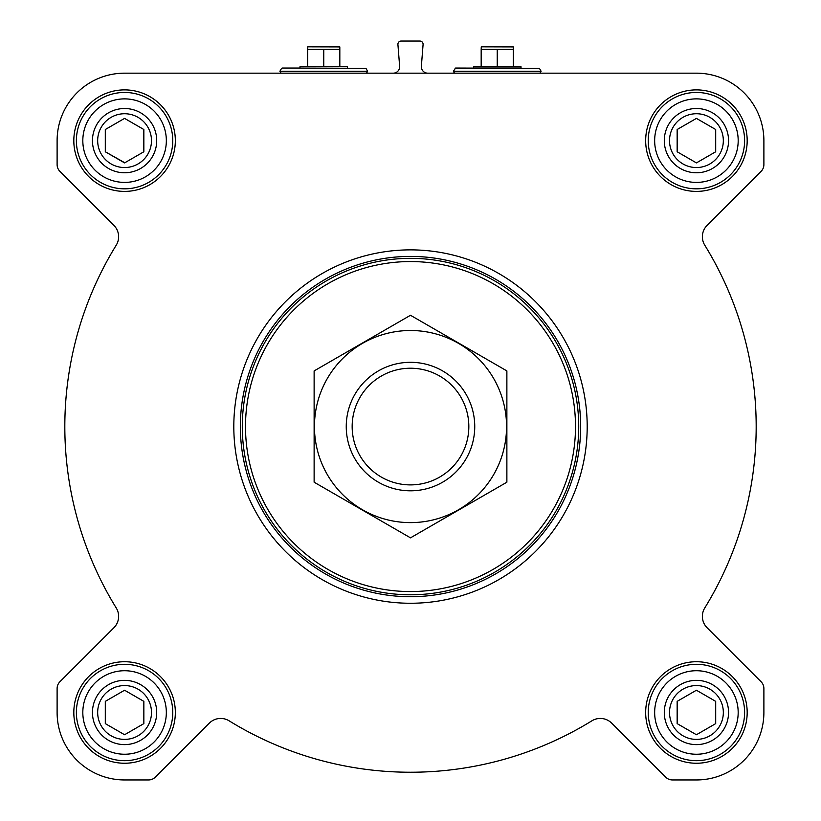 <?xml version="1.0" encoding="UTF-8"?>
<svg xmlns="http://www.w3.org/2000/svg" width="821" height="821" viewBox="0 0 821 821"><rect width="100%" height="100%" fill="white"/><g stroke="black" fill="none" stroke-linecap="round" stroke-linejoin="round"><path stroke-width="1.23" d="M696.424 73.172L124.576 73.172A67.466 67.466 0 0 0 57.111 140.637L57.111 164.59A9.636 9.636 0 0 0 59.933 171.404L113.924 225.395A16.061 16.061 0 0 1 116.233 245.181A345.672 345.672 0 0 0 116.233 607.951A16.061 16.061 0 0 1 113.924 627.737L59.933 681.717A9.636 9.636 0 0 0 57.111 688.532L57.111 712.484A67.466 67.466 0 0 0 124.576 779.95L148.529 779.95A9.636 9.636 0 0 0 155.343 777.128L209.324 723.147A16.061 16.061 0 0 1 229.121 720.828A345.672 345.672 0 0 0 591.879 720.828A16.061 16.061 0 0 1 611.676 723.147L665.657 777.128A9.636 9.636 0 0 0 672.471 779.95L696.424 779.95A67.466 67.466 0 0 0 763.889 712.484L763.889 688.532A9.636 9.636 0 0 0 761.067 681.717L707.076 627.737A16.061 16.061 0 0 1 704.767 607.951A345.672 345.672 0 0 0 704.767 245.181A16.061 16.061 0 0 1 707.076 225.395L761.067 171.404A9.636 9.636 0 0 0 763.889 164.59L763.889 140.637A67.466 67.466 0 0 0 696.424 73.172M393.228 73.172A6.424 6.424 0 0 0 399.632 66.244L397.918 44.519A3.212 3.212 0 0 1 401.12 41.05L419.88 41.05A3.212 3.212 0 0 1 423.082 44.519L421.368 66.244A6.424 6.424 0 0 0 427.772 73.172M73.818 140.637A50.758 50.758 0 0 1 149.956 96.683A50.758 50.758 0 0 1 149.956 184.602A50.758 50.758 0 0 1 73.818 140.637M73.818 712.484A50.758 50.758 0 0 1 149.956 668.53A50.758 50.758 0 0 1 149.956 756.449A50.758 50.758 0 0 1 73.818 712.484M645.665 712.484A50.758 50.758 0 0 1 721.803 668.53A50.758 50.758 0 0 1 721.803 756.449A50.758 50.758 0 0 1 645.665 712.484M645.665 140.637A50.758 50.758 0 0 1 721.803 96.683A50.758 50.758 0 0 1 721.803 184.602A50.758 50.758 0 0 1 645.665 140.637M245.5 426.561A165 165 0 0 1 493 283.666A165 165 0 0 1 493 569.456A165 165 0 0 1 245.5 426.561M242.287 426.561A168.213 168.213 0 0 1 494.611 280.885A168.213 168.213 0 0 1 494.611 572.247A168.213 168.213 0 0 1 242.287 426.561M240.348 426.561A170.152 170.152 0 0 1 495.576 279.202A170.152 170.152 0 0 1 495.576 573.92A170.152 170.152 0 0 1 240.348 426.561M233.811 426.561A176.689 176.689 0 0 1 498.85 273.547A176.689 176.689 0 0 1 498.85 579.585A176.689 176.689 0 0 1 233.811 426.561M282.126 68.04L365.95 68.359L282.126 68.04L299.983 68.04L299.983 66.747L347.529 66.747L347.529 68.04M307.701 49.393L307.772 46.828L339.822 46.91L339.822 49.393L307.701 49.393L307.701 66.747M339.822 66.747L339.822 49.393M323.761 66.747L323.761 49.393M654.655 140.637A41.768 41.768 0 0 1 717.308 104.472A41.768 41.768 0 0 1 717.308 176.813A41.768 41.768 0 0 1 654.655 140.637M664.292 140.637A32.122 32.122 0 0 1 712.484 112.816A32.122 32.122 0 0 1 712.484 168.459A32.122 32.122 0 0 1 664.292 140.637M648.231 140.637A48.193 48.193 0 0 1 720.52 98.91A48.193 48.193 0 0 1 720.52 182.375A48.193 48.193 0 0 1 648.231 140.637M82.818 140.637A41.768 41.768 0 0 1 145.461 104.472A41.768 41.768 0 0 1 145.461 176.813A41.768 41.768 0 0 1 82.818 140.637M92.455 140.637A32.122 32.122 0 0 1 140.637 112.816A32.122 32.122 0 0 1 140.637 168.459A32.122 32.122 0 0 1 92.455 140.637M76.384 140.637A48.193 48.193 0 0 1 148.673 98.91A48.193 48.193 0 0 1 148.673 182.375A48.193 48.193 0 0 1 76.384 140.637M82.818 712.484A41.768 41.768 0 0 1 145.461 676.319A41.768 41.768 0 0 1 145.461 748.649A41.768 41.768 0 0 1 82.818 712.484M92.455 712.484A32.122 32.122 0 0 1 140.637 684.663A32.122 32.122 0 0 1 140.637 740.306A32.122 32.122 0 0 1 92.455 712.484M76.384 712.484A48.193 48.193 0 0 1 148.673 670.757A48.193 48.193 0 0 1 148.673 754.222A48.193 48.193 0 0 1 76.384 712.484M654.655 712.484A41.768 41.768 0 0 1 717.308 676.319A41.768 41.768 0 0 1 717.308 748.649A41.768 41.768 0 0 1 654.655 712.484M664.292 712.484A32.122 32.122 0 0 1 712.484 684.663A32.122 32.122 0 0 1 712.484 740.306A32.122 32.122 0 0 1 664.292 712.484M648.231 712.484A48.193 48.193 0 0 1 720.52 670.757A48.193 48.193 0 0 1 720.52 754.222A48.193 48.193 0 0 1 648.231 712.484M669.515 140.637A26.908 26.908 0 0 1 709.878 117.341A26.908 26.908 0 0 1 709.878 163.943A26.908 26.908 0 0 1 669.515 140.637M715.696 151.772L715.696 129.513L696.424 118.388L677.151 129.513L677.151 151.772L696.424 162.897L715.696 151.772L715.696 129.513L696.424 118.388L677.151 129.513L677.376 151.906M669.515 712.484A26.908 26.908 0 0 1 709.878 689.178A26.908 26.908 0 0 1 709.878 735.79A26.908 26.908 0 0 1 669.515 712.484M677.151 701.36L677.151 723.619L696.424 734.744L715.696 723.619L715.696 701.36L696.424 690.225L677.151 701.36L677.376 723.742M97.668 712.484A26.908 26.908 0 0 1 138.031 689.178A26.908 26.908 0 0 1 138.031 735.79A26.908 26.908 0 0 1 97.668 712.484M105.304 701.36L105.304 723.619L124.576 734.744L143.849 723.619L143.849 701.36L124.576 690.225L105.304 701.36L105.304 723.619L124.576 734.744L143.849 723.619L143.849 701.36M97.668 140.637A26.908 26.908 0 0 1 138.031 117.341A26.908 26.908 0 0 1 138.031 163.943A26.908 26.908 0 0 1 97.668 140.637M124.576 118.388L105.304 129.513L105.304 151.772L124.576 162.897L143.849 151.772L143.849 129.513L124.576 118.388L105.304 129.513L105.304 151.772L124.802 162.763M143.849 151.772L143.624 129.379M715.696 723.619L715.696 701.36M455.05 68.359L539.438 68.359L455.604 68.04L453.377 71.253L454.485 73.172M521.017 68.04L473.471 68.04L473.471 66.747L521.017 66.747L521.017 68.04M481.178 49.393L481.26 46.828L513.299 46.91L513.299 49.393L481.178 49.393L481.178 66.747M513.299 66.747L513.299 49.393M497.239 66.747L497.239 49.393M352.158 426.561A58.342 58.342 0 0 1 439.666 376.039A58.342 58.342 0 0 1 439.666 477.083A58.342 58.342 0 0 1 352.158 426.561M346.246 426.561A64.254 64.254 0 0 1 442.622 370.918A64.254 64.254 0 0 1 442.622 482.204A64.254 64.254 0 0 1 346.246 426.561M314.125 370.918L314.125 482.204L410.5 537.847L506.875 482.204L506.875 370.918L410.5 315.274L314.125 370.918M410.5 522.618A96.057 96.057 0 0 0 493.688 378.532A96.057 96.057 0 0 0 327.312 378.532A96.057 96.057 0 0 0 410.5 522.618M365.95 68.359L367.623 71.253L279.899 71.253L281.008 73.172M539.438 68.359L541.101 71.253L453.377 71.253M281.562 68.359L279.899 71.253M367.623 71.253L366.515 73.172M541.101 71.253L539.992 73.172"/></g></svg>
